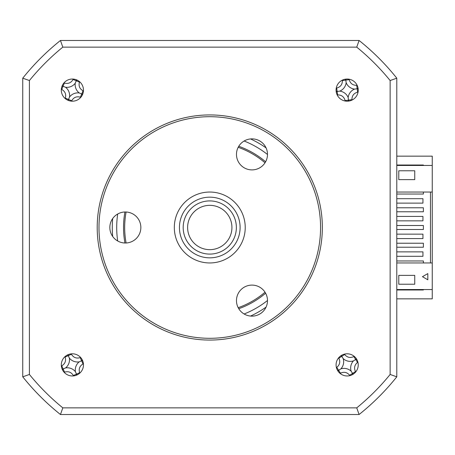 <?xml version="1.0" encoding="UTF-8"?>
<svg xmlns="http://www.w3.org/2000/svg" width="455" height="455" viewBox="0 0 455 455"><rect width="100%" height="100%" fill="white"/><g stroke="black" fill="none" stroke-linecap="round" stroke-linejoin="round"><path stroke-width="0.68" d="M22.75 107.005L22.75 347.995L22.75 107.005M356.737 47.138L359.092 40.478L60.458 40.478L359.092 40.478A239.319 239.319 0 0 1 396.794 78.18L396.794 376.82L390.134 374.465A232.653 232.653 0 0 1 356.737 407.862L62.807 407.862A232.653 232.653 0 0 1 29.41 374.465L29.41 80.535A232.653 232.653 0 0 1 62.807 47.138L356.737 47.138A232.653 232.653 0 0 1 390.134 80.535L390.134 374.465M432.25 165.455L396.794 165.455L396.794 192.044L432.25 192.044L432.25 156.15L396.794 156.15M423.389 289.545L423.389 289.989L396.794 289.989M396.794 165.011L423.389 165.011L423.389 165.455M396.794 298.85L432.25 298.85L432.25 262.956L396.794 262.956L396.794 347.995L396.794 298.85M126.103 212.007A85.091 85.091 0 0 0 126.103 242.993M238.192 307.705A85.091 85.091 0 0 0 265.026 292.212M265.026 162.788A85.091 85.091 0 0 0 238.192 147.295M72.385 375.966A11.079 11.079 0 0 0 83.464 364.887A11.079 11.079 0 0 0 72.385 353.808A11.079 11.079 0 0 0 61.306 364.887A11.079 11.079 0 0 0 72.385 375.966M72.385 101.192A11.079 11.079 0 0 0 83.464 90.113A11.079 11.079 0 0 0 72.385 79.034A11.079 11.079 0 0 0 61.306 90.113A11.079 11.079 0 0 0 72.385 101.192M347.159 101.192A11.079 11.079 0 0 0 358.239 90.113A11.079 11.079 0 0 0 347.159 79.034A11.079 11.079 0 0 0 336.08 90.113A11.079 11.079 0 0 0 347.159 101.192M347.159 375.966A11.079 11.079 0 0 0 358.239 364.887A11.079 11.079 0 0 0 347.159 353.808A11.079 11.079 0 0 0 336.08 364.887A11.079 11.079 0 0 0 347.159 375.966M112.686 218.536A97.501 97.501 0 0 0 112.686 236.463M238.761 308.723A86.245 86.245 0 0 0 265.618 293.219M265.618 161.781A86.245 86.245 0 0 0 238.761 146.277M396.794 256.307L422.945 256.307L422.945 251.877L396.794 251.877L396.794 262.956M396.794 238.579L422.945 238.579L422.945 234.149L396.794 234.149L396.794 251.877M396.794 234.149L396.794 220.851L422.945 220.851L422.945 216.421L396.794 216.421L396.794 203.123L422.945 203.123L422.945 198.693L396.794 198.693L396.794 192.044M398.79 179.634L398.79 170.773L414.744 170.773L414.744 179.634L398.79 179.634M423.389 192.044L423.389 194.04L396.794 194.04M396.794 207.776L423.389 207.776L423.389 211.768L396.794 211.768M396.794 225.504L423.389 225.504L423.389 229.496L396.794 229.496M396.794 243.232L423.389 243.232L423.389 247.224L396.794 247.224M396.794 260.96L423.389 260.96L423.389 262.956M430.475 192.044L430.475 262.956M427.819 279.797L422.445 276.691L427.819 273.591L427.819 279.797M414.744 284.227L398.79 284.227L398.79 275.366L414.744 275.366L414.744 284.227M432.25 289.545L396.794 289.545M432.25 192.044L432.25 262.956M396.794 107.005L396.794 165.455M356.737 407.862L359.092 414.522L361.281 412.748A239.319 239.319 0 0 0 395.025 379.009L396.794 376.82A239.319 239.319 0 0 1 359.092 414.522L60.458 414.522A239.319 239.319 0 0 1 22.75 376.82L24.524 379.009A239.319 239.319 0 0 0 58.263 412.748L60.458 414.522L62.807 407.862M124.937 211.996A86.245 86.245 0 0 0 124.937 243.004M250.557 316.06A97.501 97.501 0 0 0 266.078 307.102M266.078 147.898A97.501 97.501 0 0 0 250.557 138.94M60.458 414.522A239.319 239.319 0 0 1 22.75 376.82L29.41 374.465M29.41 80.535L22.75 78.18A239.319 239.319 0 0 1 60.458 40.478L62.807 47.138M22.75 376.82L22.75 78.18A239.319 239.319 0 0 1 60.458 40.478M390.134 80.535L396.794 78.18A239.319 239.319 0 0 0 359.092 40.478M354.223 356.35A60.555 16.693 -32.3 0 0 353.848 356.561C350.27 358.227 347.216 357.539 344.674 354.502A60.555 16.693 57.7 0 0 344.429 354.149M338.622 357.823A60.555 16.693 -122.3 0 0 338.833 358.199C340.499 361.771 339.811 364.83 336.774 367.367A60.555 16.693 -32.3 0 0 336.421 367.617M343.178 358.597A10.448 10.448 0 0 0 353.45 360.906A10.448 10.448 0 0 0 351.141 371.178A10.448 10.448 0 0 0 340.869 368.868A10.448 10.448 0 0 0 343.178 358.597L341.563 356.049L340.75 355.85M338.122 371.297L338.321 370.478L337.502 370.313M338.321 370.478L338.622 370.29L340.471 373.214C344.048 371.547 347.102 372.236 349.645 375.273A60.555 16.693 -122.3 0 0 349.889 375.625M340.095 373.424A60.555 16.693 147.7 0 0 340.471 373.214M340.869 368.868L338.622 370.29L336.774 367.367M351.141 371.178L352.562 373.424L349.645 375.273M352.585 374.545L352.562 373.424L355.486 371.576C353.819 367.998 354.508 364.944 357.545 362.402A60.555 16.693 147.7 0 0 357.897 362.157M352.756 373.726L353.569 373.925M355.696 371.945A60.555 16.693 57.7 0 0 355.486 371.576M353.45 360.906L355.696 359.484L357.545 362.402M356.817 359.461L355.696 359.484L353.848 356.561M355.998 359.291L356.197 358.477M341.563 356.049L341.733 355.224M68.415 354.542L68.131 355.332L67.357 355.014M80.609 357.465A60.555 16.693 -24 0 0 80.211 357.619C76.434 358.745 73.505 357.624 71.435 354.252A60.555 16.693 66 0 0 71.242 353.865M64.963 356.663A60.555 16.693 -114 0 0 65.116 357.061C66.248 360.838 65.122 363.767 61.749 365.837A60.555 16.693 -24 0 0 61.368 366.03M82.73 360.917L81.616 360.775L83.026 363.932A60.555 16.693 156 0 0 83.407 363.744M81.94 360.633L82.258 359.854M79.187 361.856A10.448 10.448 0 0 0 75.416 371.689A10.448 10.448 0 0 0 65.583 367.913A10.448 10.448 0 0 0 69.359 358.085A10.448 10.448 0 0 0 79.187 361.856L81.616 360.775L80.211 357.619M69.359 358.085L68.278 355.656L71.435 354.252M76.355 375.233L76.497 374.118L73.34 375.523A60.555 16.693 -114 0 0 73.534 375.904M76.639 374.442L77.418 374.755M79.813 373.111A60.555 16.693 66 0 0 79.653 372.713C78.527 368.931 79.648 366.008 83.026 363.932M75.416 371.689L76.497 374.118L79.653 372.713M65.583 367.913L63.154 368.999L64.564 372.156C68.341 371.024 71.264 372.15 73.34 375.523M61.749 365.837L63.154 368.999L62.517 369.921M64.161 372.309A60.555 16.693 156 0 0 64.564 372.156M68.131 355.332L68.278 355.656L65.116 357.061M62.83 369.141L62.045 368.857M73.244 79.068A60.555 16.693 -67.5 0 0 73.062 79.454C71.094 82.873 68.199 84.073 64.377 83.055A60.555 16.693 22.5 0 0 63.973 82.907M61.34 89.26A60.555 16.693 -157.5 0 0 61.726 89.442C65.15 91.404 66.345 94.299 65.327 98.126A60.555 16.693 -67.5 0 0 65.179 98.53M65.509 87.263A10.448 10.448 0 0 0 75.234 83.237A10.448 10.448 0 0 0 79.267 92.962A10.448 10.448 0 0 0 69.535 96.995A10.448 10.448 0 0 0 65.509 87.263L62.722 86.109L61.943 86.416M68.688 100.561L68.381 99.776L67.613 100.111M69.535 96.995L68.517 99.452L71.714 100.771C73.676 97.353 76.571 96.153 80.398 97.177A60.555 16.693 -157.5 0 0 80.802 97.319M79.267 92.962L81.724 93.98L80.398 97.177M82.383 94.885L81.724 93.98L83.043 90.79C79.625 88.822 78.425 85.927 79.449 82.099A60.555 16.693 112.5 0 0 79.591 81.695M82.048 94.117L82.833 93.81M83.43 90.972A60.555 16.693 22.5 0 0 83.043 90.79M75.234 83.237L76.252 80.78L79.449 82.099M77.157 80.114L76.252 80.78L73.062 79.454M76.389 80.45L76.082 79.671M62.722 86.109L62.386 85.341M68.381 99.776L68.517 99.452L65.327 98.126M71.532 101.158A60.555 16.693 112.5 0 0 71.714 100.771M346.158 82.736A10.448 10.448 0 0 0 354.536 89.112A10.448 10.448 0 0 0 348.16 97.489A10.448 10.448 0 0 0 339.783 91.114A10.448 10.448 0 0 0 346.158 82.736L345.749 79.75L345.095 79.227M357.135 85.29A60.555 16.693 -7.7 0 0 356.709 85.33C352.762 85.352 350.27 83.458 349.224 79.636A60.555 16.693 82.3 0 0 349.15 79.215M342.336 80.137A60.555 16.693 -97.7 0 0 342.376 80.563C342.399 84.511 340.499 87.002 336.683 88.048A60.555 16.693 -7.7 0 0 336.262 88.128M358.045 88.048L357.522 88.708L358.199 89.203M337.183 94.936A60.555 16.693 172.3 0 0 337.61 94.902C341.557 94.873 344.048 96.773 345.095 100.589A60.555 16.693 -97.7 0 0 345.169 101.016M351.982 100.089A60.555 16.693 82.3 0 0 351.942 99.662C351.92 95.715 353.819 93.224 357.636 92.177A60.555 16.693 172.3 0 0 358.057 92.103M339.783 91.114L336.797 91.523L336.273 92.177M348.16 97.489L348.519 100.128L345.095 100.589M348.069 101.158L348.519 100.128L351.942 99.662M348.564 100.475L349.224 100.999M354.536 89.112L357.169 88.753L357.636 92.177M357.169 88.753L356.709 85.33M345.749 79.75L346.244 79.073M336.797 91.523L336.12 91.028M231.931 227.5A22.159 22.159 0 0 0 209.772 205.341A22.159 22.159 0 0 0 187.614 227.5A22.159 22.159 0 0 0 209.772 249.658A22.159 22.159 0 0 0 231.931 227.5M183.183 227.5A26.589 26.589 0 0 1 209.772 200.911A26.589 26.589 0 0 1 236.361 227.5A26.589 26.589 0 0 1 209.772 254.089A26.589 26.589 0 0 1 183.183 227.5M240.109 227.5A30.337 30.337 0 0 0 209.772 197.163A30.337 30.337 0 0 0 179.435 227.5A30.337 30.337 0 0 0 209.772 257.837A30.337 30.337 0 0 0 240.109 227.5M174.316 227.5A35.456 35.456 0 0 1 209.772 192.044A35.456 35.456 0 0 1 245.228 227.5A35.456 35.456 0 0 1 209.772 262.956A35.456 35.456 0 0 1 174.316 227.5M251.985 138.872A15.51 15.51 0 0 1 267.494 154.387A15.51 15.51 0 0 1 251.985 169.897A15.51 15.51 0 0 1 236.475 154.387A15.51 15.51 0 0 1 251.985 138.872M209.772 116.702A110.798 110.798 0 0 0 98.98 227.5A110.798 110.798 0 0 0 209.772 338.298A110.798 110.798 0 0 0 320.57 227.5A110.798 110.798 0 0 0 209.772 116.702M209.772 340.067A112.567 112.567 0 0 1 97.205 227.5A112.567 112.567 0 0 1 209.772 114.933A112.567 112.567 0 0 1 322.339 227.5A112.567 112.567 0 0 1 209.772 340.067M251.985 285.103A15.51 15.51 0 0 1 267.494 300.613A15.51 15.51 0 0 1 251.985 316.128A15.51 15.51 0 0 1 236.475 300.613A15.51 15.51 0 0 1 251.985 285.103M125.347 211.99A15.51 15.51 0 0 1 140.857 227.5A15.51 15.51 0 0 1 125.347 243.01A15.51 15.51 0 0 1 109.837 227.5A15.51 15.51 0 0 1 125.347 211.99M117.686 214.009A93.07 93.07 0 0 0 117.686 240.991M244.136 313.99A93.07 93.07 0 0 0 267.494 300.505M267.494 154.495A93.07 93.07 0 0 0 244.136 141.01M338.833 358.199L344.674 354.502M61.726 89.442L64.377 83.055M336.683 88.048L337.61 94.902M342.376 80.563L349.224 79.636"/></g></svg>
